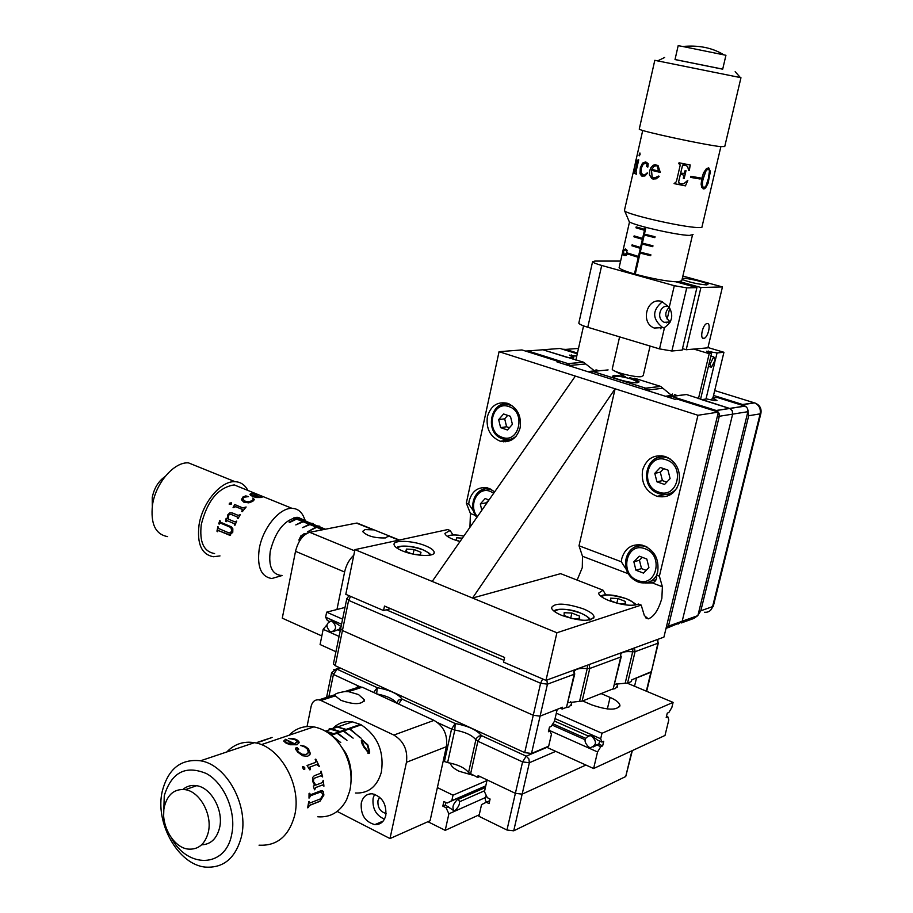 <?xml version="1.0" encoding="UTF-8"?>
<svg xmlns="http://www.w3.org/2000/svg" width="913" height="913" viewBox="0 0 913 913"><rect width="100%" height="100%" fill="white"/><g stroke="black" fill="none" stroke-linecap="round" stroke-linejoin="round"><path stroke-width="1.37" d="M489.516 801.591L488.649 801.169L486.275 802.242L489.06 803.588L490.098 799.035L487.302 797.688L484.461 791.674L487.12 779.919L515.377 793.329L522.156 794.15L585.906 765.037L522.156 794.15L515.377 793.329L478.092 775.639L477.682 777.454L468.552 772.546L475.867 739.77C472.147 735.193 465.128 731.952 454.8 730.035L447.621 762.595C457.904 764.512 464.877 767.822 468.552 772.546M489.688 800.861L488.832 801.26M555.72 751.353L529.369 762.743L513.722 830.807L625.725 776.529L631.944 750.771M513.722 830.807L506.966 830.02L522.578 761.91L477.887 741.242L470.549 774.064M486.275 802.242L481.55 804.604L478.914 816.29L506.966 830.02M632.344 750.589L625.725 776.529M445.658 802.39L445.339 805.026L453.236 810.276M450.486 763.131L450.486 763.188C450.828 765.893 453.693 768.586 459.056 771.234L473.196 775.331M445.339 805.026L442.828 806.122L443.855 801.5L447.062 803.075L451.809 800.678L453.031 795.189L437.373 787.588M453.031 795.189L486.983 780.524M447.062 803.075L456.762 798.601L458.235 799.32L457.481 799.503C452.894 804.091 451.809 807.845 454.229 810.767L455.016 810.573C459.593 805.974 460.666 802.219 458.235 799.32M457.025 798.738L485.693 786.219M451.809 800.678L485.773 785.865M427.923 821.711L445.224 830.362L479.257 814.784M445.224 830.362L448.888 813.825L446.046 807.708L448.545 806.601M448.888 813.825L485.488 797.517M459.73 801.682L484.677 790.715M446.046 807.708L442.828 806.122M485.408 787.508L458.383 799.332M447.621 762.595L443.204 761.065M479.918 776.507L477.682 777.454M340.88 700.305C353.867 704.836 361.742 704.71 364.481 699.951L358.524 694.565L348.481 691.632L344.874 691.552C338.723 692.556 335.425 693.606 334.98 694.713L335.288 695.866L340.88 700.305M361.274 803.029C360.487 814.681 365.029 821.871 374.866 824.622C380.493 824.736 384.133 821.666 385.8 815.435C386.61 803.885 382.148 796.672 372.436 793.819C366.672 793.614 362.94 796.684 361.274 803.029M374.581 794.264L373.12 798.19C372.15 808.347 375.928 815.332 384.453 819.166M379.625 797.152L377.971 800.621C377.503 807.549 380.196 811.817 386.062 813.46L386.108 813.437M353.651 689.977L357.531 686.781L362.256 687.215L434.006 720.38C443.718 726.109 447.838 734.885 446.366 746.697L430.08 820.753L389.999 838.568L337.182 811.44M335.288 695.866L320.942 700.476L393.845 735.068L434.006 720.38M307.03 726.543L311.185 706.103C312.372 701.595 314.962 699.506 318.968 699.849L320.942 700.476M446.366 746.697L406.445 762.298L389.999 838.568M406.445 762.298C407.928 750.121 403.729 741.048 393.845 735.068M360.201 725.173L360.384 724.42L352.407 721.852C344.612 720.814 337.993 723.107 332.515 728.711M325.918 731.416L333.142 733.915L330.723 734.76M360.384 724.42L346.13 729.384L335.938 726.531L345.525 729.601L339.978 731.53L331.944 728.905L329.148 728.871L339.362 731.747L333.77 733.698L325.165 730.971M355.477 793.009C368.453 793.557 377.069 786.652 381.326 772.284C384.373 751.616 377.651 735.798 361.183 724.831L349.999 728.734L359.836 737.556M333.074 736.78L340.754 742.577L331.453 735.216L337.068 733.253L346.974 740.352L337.696 733.036L343.265 731.096L353.126 738.16L343.87 730.879L349.394 728.951L361.206 738.275M363.454 746.457L361.251 740.82L361.97 739.713L367.813 744.86L369.731 752.015L368.92 753.533L363.454 746.457M332.96 734.691L333.142 733.915M333.587 734.474L333.77 733.698M339.18 732.511L339.362 731.747M339.796 732.306L339.978 731.53M345.342 730.366L345.525 729.601M345.959 730.149L346.13 729.384M361.422 742.029L361.97 739.713M367.597 745.784L367.813 744.86M368.498 752.312L369.32 753.225M368.213 753.487L368.738 751.319M367.95 753.351L368.886 750.703L367.243 745.076L362.701 740.763L362.199 741.573L364.036 746.252L368.316 751.787M363.819 747.154L364.036 746.252M362.29 744.198L362.552 743.136M308.297 807.56L307.658 807.811L308.731 801.705L309.37 801.454L309.758 803.075L320.543 798.841L322.94 794.824L321.102 791.708L310.671 795.737L309.016 798.156L309.051 793.5L309.69 793.249L310.477 794.778L321.056 790.692L323.27 791.354L323.898 795.052L319.949 801.329L309.336 805.517L308.297 807.56L309.165 805.426L319.778 801.237L323.727 794.995L323.099 791.309L322.118 790.601M201.59 844.833C210.686 844.434 216.666 838.819 219.531 827.988C223.89 810.721 211.302 787.657 196.649 785.694C191.479 784.849 186.925 786.082 182.977 789.414M208.29 832.325C212.649 814.932 200.015 791.685 185.316 789.677C174.657 788.57 167.684 794.184 164.408 806.51C160.106 824.051 173.002 847.492 188.044 849.079C198.269 849.877 205.014 844.297 208.29 832.325M171.199 837.586C187.256 868.742 225.271 868.046 231.571 835.018C236.741 812.741 224.781 783.685 206.555 773.631C185.636 764.854 171.541 772.215 164.26 795.714L163.667 814.955M241.329 837.095C249.26 806.053 226.721 764.626 200.506 760.791C180.979 758.623 168.243 768.712 162.309 791.069C154.617 822.567 178.001 864.645 205.357 867.099C223.445 868.263 235.44 858.254 241.329 837.095M259.041 845.176C276.867 846.134 288.691 836.388 294.534 815.937C302.386 785.945 280.28 746.195 254.453 742.68C243.623 740.957 234.401 744.049 226.812 751.958M257.226 742.406L264.108 740.078M258.893 742.075L261.118 741.333M271.709 737.636L264.724 739.872M261.495 741.265L272.097 737.396M288.85 738.537L296.554 739.804L299.076 742.76L298.836 741.493L296.599 739.61L293.233 738.537L288.713 738.343L295.173 739.758L296.759 740.877L297.09 741.801L294.477 743.764L285.507 739.29L294.408 743.958L296.999 742.303M299.144 742.577L297.033 744.757L290.197 744.734L286.077 743.136L283.738 741.128L285.507 739.29M295.481 749.071L296.109 747.747L297.307 747.758L298.779 749.231L296.987 749.824L298.46 751.867L302.032 754.241L306.254 754.458L308.434 752.38L307.259 749.002L304.828 747.017L300.628 745.407L304.988 746.309L308.537 748.911L310.294 753.978L307.613 756.306L302.625 755.759L297.741 752.129L295.481 749.071M302.899 766.441L304.737 767.593L304.782 769.26L303.458 769.374L302.42 766.817L303.732 766.703L304.588 767.685L304.463 769.522M315.807 759.125L319.436 766.566L316.48 764.558L309.906 767.091L310.454 769.602L309.792 769.842L307.053 765.482L315.442 762.423L316.046 761.271L315.179 759.354L315.807 759.125L315.213 759.399M315.088 789.037L314.471 789.813L313.376 786.025L314.711 785.522L312.566 781.174L312.543 777.614L314.255 775.73L320.452 773.357L321.102 771.177L322.643 776.952L320.851 775.799L314.859 778.047L313.616 779.303L313.513 781.665L315.852 785.077L322.232 782.635L323.282 780.33L323.921 786.184L322.38 785.032L315.681 787.599L315.088 789.037L315.681 787.599M317.781 816.793C330.426 817.694 340.024 812.011 346.598 799.731L349.77 790.818C352.578 777.853 350.832 764.934 344.532 752.061C336.817 737.818 326.58 729.419 313.844 726.874C304.132 725.458 295.846 728.254 289.022 735.273M338.483 742.6L345.822 753.099C349.862 761.18 351.619 769.568 351.106 778.264M309.279 802.207L309.176 801.534M309.108 802.139L309.37 803.041M321.81 791.651L310.5 795.691L309.678 797.391M309.53 793.739L310.066 794.789M322.643 776.952L320.954 771.245M320.897 775.788L314.7 778.081L313.444 779.325L313.342 781.676L315.852 785.077M323.921 786.184L323.111 780.387M322.54 784.986L315.51 787.588M319.276 766.623L315.67 759.228M310.043 766.954L310.294 769.659M307.088 765.516L315.293 762.526M295.481 748.318L297.227 747.941L298.677 749.619M296.987 749.835L298.357 752.027L301.918 754.389L306.14 754.595L307.852 753.43M300.685 745.59L304.908 746.469L308.434 749.071L310.317 753.362L309.598 755.119M283.726 741.002L285.484 739.507M285.312 741.493L286.762 743.091L289.626 744.015L293.655 744.118L286.773 740.238L285.312 741.561L286.796 742.885L293.724 743.924M259.589 741.824L261.107 741.31M486.184 795.314C484.849 799.103 485.031 801.203 486.697 801.625L487.154 801.842M551.178 726.44L549.478 727.136L548.416 731.747L550.105 731.051L551.418 734.337L548.679 746.161L531.503 753.465L524.701 752.62L533.26 715.267L540.085 716.146L557.204 709.367L554.453 721.259L551.178 726.44M548.713 730.434L550.105 731.051M340.663 628.623L342.432 630.506L533.26 715.267L342.432 630.506L340.663 628.623M574.756 673.862L566.494 707.358L574.197 674.25L547.446 684.168L540.085 716.146L533.26 715.267L540.599 683.255L348.618 600.366L335.219 665.691L524.701 752.62M335.219 665.691L333.473 663.74M333.245 631.648L339.602 629.046L340.538 626.318M593.404 746.937L598.723 744.129L599.875 741.185M611.904 689.304L615.328 688.562L617.565 685.88L616.401 683.575M565.444 707.769L569.119 706.959L571.675 703.877L570.659 701.64M582.62 700.944L591.692 704.859C607.659 710.36 617.074 710.542 619.927 705.407C619.471 702.782 616.195 700.111 610.089 697.418L601.108 693.595M329.319 621.342L327.345 620.475L325.633 617.211L326.649 612.167L345 607.442M326.649 612.167L342.592 619.174M556.325 713.19L601.987 733.276L600.686 738.765L601.872 742.064L603.744 741.242L602.648 745.864L600.777 746.697L597.547 751.958L593.61 768.529L664.995 735.467L668.807 719.923L667.848 716.785L666.193 717.515L667.266 713.144L668.909 712.414L671.831 707.541L673.098 702.394L601.987 733.276M627.242 683.175L673.098 702.394M341.085 626.558L332.309 620.84L330.803 621.034M554.488 721.076L587.926 735.889M601.872 742.064L597.947 740.329L590.905 735.262L588.782 735.673M325.633 617.211L341.553 624.252M555.07 718.611L600.686 738.765M326.911 624.926L323.168 629.319L320.086 644.532L335.927 651.722M546.408 747.131L593.61 768.529M666.513 716.214L667.848 716.785M323.168 629.319L339.065 636.418M548.781 730.16L597.547 751.958M596.851 744.951L600.777 746.697M337.49 629.628L340.207 630.837M552.057 725.036L584.993 739.678M602.648 745.864L598.723 744.129M585.45 738.229L552.867 723.758M340.492 629.445L339.602 629.046M582.106 701.15L613.216 688.79L620.76 656.995L589.764 668.487L582.106 701.15L579.572 701.332L587.219 668.636C580.348 667.996 576.171 668.75 574.676 670.895M627.573 683.084L631.374 681.566L631.785 679.831L651.414 671.66L657.919 643.231L635.071 651.699L627.573 683.084L625.177 683.232L632.675 651.825C626.432 651.209 622.575 651.825 621.114 653.651M531.503 753.465L540.085 716.146L562.636 707.221L562.203 709.059L560.205 708.18M568.034 702.736L579.572 701.332M562.203 709.059L566.494 707.358M614.689 684.271L625.177 683.232M621.251 656.664L613.216 688.79M634.535 686.234L636.521 677.96L650.901 672.265L646.336 691.175M365.04 529.586L362.564 531.457C367.06 536.102 374.786 538.259 385.743 537.917L388.139 536.057L387.82 535.395L374.079 529.882L365.04 529.586M372.664 529.608L356.458 523.103L309.69 532.302L354.701 550.847M353.799 555.218C349.28 559.372 346.221 564.964 344.6 572.006L336.954 609.507M344.6 572.006L295.515 551.304L282.277 618.169L321.821 635.95M356.458 523.103L358.786 523.742M295.515 551.304C298.209 540.941 302.945 534.607 309.69 532.302M296.759 517.351L299.795 518.013L297.946 517.363M323.213 529.643L313.832 525.808L319.812 526.185L313.159 525.523L307.11 523.058L313.102 523.446L306.437 522.784L300.411 520.319L305.764 520.456L299.749 520.045L294.169 517.762M293.701 517.911L295.892 518.801L289.136 522.156L289.798 522.43L296.554 519.075L302.557 521.528L295.812 524.907L303.23 521.802L309.267 524.279L302.534 527.668L309.929 524.553L316.001 527.029L307.624 531.777L316.674 527.315L322.643 529.757M298.859 540.097L301.085 535.532L307.008 533.306M309.039 531.434L307.624 531.777M300.811 537.084L301.085 535.532M306.414 533.375L303.721 533.922L301.724 535.805L299.635 540.85M217.511 531.651L218.002 526.641M303.949 519.942L297.455 517.34C284.559 519.691 275.498 530.955 270.271 551.155C268.388 565.912 271.846 574.003 280.656 575.407L281.706 575.407M152.3 506.247L152.231 497.574C154.092 488.227 158.371 481.231 165.059 476.586M167.581 536.616C155.484 534.379 150.451 523.868 152.482 505.06C155.587 483.148 174.212 461.624 188.512 462.88L197.767 466.623M219.987 555.914L213.574 556.747C201.682 554.659 196.831 544.057 199.045 524.964C202.355 502.686 220.98 480.615 235.052 481.687C240.701 481.961 244.981 484.883 247.88 490.429M253.243 495.885L259.03 497.208L261.483 496.615L260.513 497.208L253.232 496.044L258.995 494.937M261.449 496.775L261.209 495.987L262.385 496.775L261.301 497.505L255.937 497.528L250.801 495.531L249.945 494.287L251.258 493.385L258.995 494.926M245.78 495.896L248.484 496.615L243.645 497.265L242.778 499.149L244.946 501.123L248.427 501.773L251.931 500.803L253.232 499.639L252.912 497.996L254.282 499.685L252.741 501.363L248.77 502.858L243.771 502.15L241.42 499.673L242.949 496.992L245.78 495.896L248.439 496.683M231.194 502.652L231.411 504.022L229.186 504.193L229.403 503.177L231.64 503.086M242.904 507.879L246.122 507L242.31 511.668L241.694 511.417L242.402 510.15L241.819 509.226L235.725 506.704L233.066 507.628L234.709 504.501L242.961 507.993L246.054 507.069M227.44 518.755L227.828 514.795L229.802 512.844L232.222 512.901L238.11 515.354L240.245 514.727L237.939 518.698L237.186 516.941L231.309 514.487L229.642 514.396L228.307 515.662L228.558 519.223L234.732 521.814L236.729 521.095L234.869 525.363L233.979 523.526L227.428 520.775L225.602 521.46L226.15 518.219L227.531 518.801L227.908 514.852L229.882 512.912L232.301 512.98L238.179 515.434L240.222 514.772M282.037 575.544L271.823 578.522C261.152 576.788 256.941 567.007 259.189 549.192C262.465 528.41 279.469 507.56 292.08 508.37C296.953 508.518 300.662 510.995 303.196 515.788L304.212 518.116M214.601 553.563C203.69 551.657 199.262 541.957 201.294 524.473C207.354 500.598 218.333 487.405 234.253 484.906L242.538 488.261M216.94 531.161L217.91 526.607L218.778 528.581L229.266 533.055L231.902 531.343L230.829 527.486L220.638 523.149L218.675 523.868L219.85 520.376L220.615 522.247L231.286 526.801L232.838 528.753L232.781 532.268L229.517 535.201L218.23 530.487L217.499 531.72L216.94 531.161M230.361 533.249L232.005 531.355L230.921 527.497L220.353 523.058M219.291 524.096L219.942 520.41M230.567 535.235L218.116 530.476M237.414 518.47L237.437 517.1M228.558 519.223L234.812 521.859L236.729 521.106M234.881 525.363L234.276 523.674L227.428 520.775M226.241 521.711L226.241 518.264L227.531 518.801M241.785 511.451L242.424 509.785M233.169 507.674L234.767 504.604L242.961 507.993M229.186 504.193L229.448 503.291L231.24 502.766M242.744 499L244.969 501.26L248.439 501.91L251.942 500.952L253.369 499.194M253.015 498.144L254.305 499.502M241.443 499.788L242.961 497.129L245.78 496.044M261.438 496.204L262.362 497.06M249.957 494.39L251.223 493.545L258.505 494.926M251.28 494.218L252.65 495.759L257.192 494.686L251.942 493.671L251.28 494.298L252.673 495.599L257.192 494.686M591.544 736.072L590.015 735.65C583.784 737.864 583.418 741.721 588.908 747.188L590.506 747.621C596.703 745.35 597.045 741.504 591.544 736.072M332.298 621.376L331.362 621.091C325.941 623.054 325.553 626.569 330.209 631.636L331.179 631.933C336.577 629.936 336.954 626.409 332.298 621.376M576.742 356.196L574.094 355.75L573.296 359.323M574.094 355.75L569.472 355.146L573.421 357.166L572.965 359.22M571.424 355.75L571.595 354.963M573.421 357.166L567.909 357.634L542.881 349.77L540.416 349.964M577.278 353.822L560.034 348.446L542.881 349.77L583.658 362.244L585.724 363.967L570.214 365.417L570.785 366.296M596.121 369.833L593.678 371.329M672.527 394.028L668.145 397.132M598.814 370.815L596.897 370.062M677.081 395.603L674.422 394.496M693.8 349.074L709.218 353.673L698.456 398.639M583.567 325.861L575.863 360.133M709.218 353.673L711.535 353.445L706.434 351.231L717.059 352.932L715.084 361.149M711.535 353.445L700.545 399.301M717.059 352.932L723.929 352.281L707.963 347.545M723.929 352.281L712.893 398.068M711.547 351.984L711.238 353.251M714.765 362.495L705.977 399.038M708.214 351.756L708.385 351.049M624.172 376.316L614.095 375.311L612.497 376.236C612.589 378.541 632.013 383.574 637.514 382.695L639.032 381.794C638.358 380.584 635.208 379.18 629.571 377.583M634.592 378.233L660.704 386.427L662.861 388.219L648.047 390.056L648.641 390.958M671.454 396.356L686.462 394.519L729.761 408.476L732.237 410.724L732.648 414.137L732.443 411.181L730.195 408.67L701.64 399.643L706.719 398.935L715.016 400.716L716.956 400.43L712.266 398.159L717.23 397.452L745.476 406.319L747.496 408.339L748.032 410.724L747.895 411.695L719.284 416.271L668.453 626.135L682.182 621.228L732.648 414.137L682.182 621.228L678.051 624.115L682.182 621.228L697.874 615.613L747.895 411.695M594.911 371.203L585.724 363.967M592.708 371.431L608.104 369.913L592.788 371.454L645.696 388.185L660.533 386.37M673.794 396.037L671.626 395.432L662.861 388.219M714.012 400.396L714.206 399.574M677.172 623.876L667.551 627.882M697.874 615.613L693.777 618.466L681.292 622.951M711.866 399.78L712.266 398.159M703.672 338.392L703.877 338.369C708.054 337.867 711.421 322.928 707.221 323.544L706.982 323.579C702.793 324.104 699.449 339.111 703.672 338.392M661.845 301.495C647.089 296.599 639.705 322.574 654.222 328.041L664.527 327.493C672.128 322.323 673.703 315.59 669.252 307.293L661.845 301.495M662.439 301.678C652.053 310.306 652.099 318.911 662.587 327.493L663.705 327.915M668.727 306.483C660.008 303.846 655.796 319.082 664.333 322.323L670.028 322.255M669.229 307.247C664.333 312.531 664.675 317.404 670.268 321.844M682.068 279.446C689.84 282.402 698.034 284.217 706.628 284.902L707.929 284.388C707.609 282.779 687.831 278.009 682.547 278.271L682.342 278.271M660.841 328.817L661.126 327.596M676.179 281.866L696.916 287.618L682.148 350.101L671.877 351.003L659.528 348.903L587.778 327.276C582.38 325.621 579.39 324.241 578.808 323.156L578.922 322.654M669.252 307.293L674.308 285.689L601.701 265.455L587.778 327.276M696.916 287.618L686.736 287.88L671.877 351.003M700.933 287.504L686.199 349.747L707.895 347.83L722.457 286.933L700.933 287.504L680.253 281.775M578.808 323.156L592.56 261.803L594.785 261.084L620.612 261.084M682.856 276.057L722.457 286.933M686.199 349.747L682.49 348.64M674.308 285.689L686.736 287.88M592.56 261.803C593.199 262.682 596.246 263.903 601.701 265.455M666.285 322.86L666.433 322.198M667.163 319.105L669.731 308.126M641.782 252.57L640.081 253.072L635.243 274.174C653 278.899 667.277 281.478 678.074 281.912L681.783 280.668L692.419 235.303M640.081 253.072L650.672 255.72L650.878 254.807L640.298 252.171L642.147 244.056L652.749 246.681L652.955 245.78L642.364 243.155L644.224 235.029L654.838 237.631L655.043 236.729L644.43 234.116L645.97 227.405M619.265 267.018L619.105 267.703C620.155 269.198 625.268 271.287 634.455 273.957L638.267 257.352L628.201 254.156L638.769 257.078M645.171 227.189L644.669 229.38L636.178 226.892L635.973 227.794L644.464 230.293L642.604 238.419L634.124 235.896L633.919 236.798L642.387 239.332L640.527 247.446L632.081 244.889L631.876 245.78L640.321 248.347L638.472 256.45L628.406 253.266L628.201 254.156M625.553 249.021L627.471 253.449L624.104 255.435L623.351 254.875L623.088 251.143L625.553 249.021M645.594 227.303L644.669 229.38M645.114 229.403L642.604 238.419M645.913 234.515L644.224 235.029M643.049 238.441L640.527 247.446M643.848 243.543L642.147 244.056M640.983 247.457L638.472 256.45M638.917 256.462L634.455 273.957M640.538 253.072L640.721 252.285M642.604 244.068L642.786 243.269M644.669 235.04L644.852 234.23M641.656 253.106L650.695 255.583M632.583 245.049L632.412 245.791L640.835 248.096M643.722 244.102L652.784 246.556M634.626 236.068L634.455 236.821L642.9 239.092M645.788 235.086L654.861 237.517M636.681 227.063L636.509 227.816L644.966 230.076M626.215 255.48L624.104 255.435M626.432 255.32L625.348 254.875M624.058 249.808L625.405 248.952M626.523 249.683L625.519 249.877M626.329 254.362L627.037 254.601M623.328 251.337L624.287 254.59L626.911 253.186L626.466 250.778L625.359 249.865L623.328 251.337M626.729 249.9L625.359 249.865M627.288 250.801L626.466 250.778M627.528 253.198L626.911 253.186M612.338 368.658L612.212 369.16C612.326 371.762 634.524 377.537 641.211 376.692L643.197 375.642L650.079 346.061M693.058 234.573L689.395 235.417C676.202 235.212 629.799 224.404 629.148 221.437L624.572 210.709M678.176 45.684L675.015 59.562L722.697 69.183L725.938 55.282L682.719 46.495C698.034 45.045 711.295 47.556 722.503 54.027L723.815 54.78M678.188 45.661L682.719 46.495M675.027 59.516L722.697 69.137M639.317 128.813L654.804 60.315L740.397 77.582M639.237 129.155C640.447 131.13 703.067 144.653 720.174 146.594L724.739 146.548L740.957 77.742M700.123 179.005L700.374 177.932L690.776 176.3L690.525 177.384L700.123 179.005L690.525 177.362M688.619 170.354L689.349 170.491L688.619 170.343L687.637 166.508L684.545 164.831L682.616 165.105L680.676 173.105L684.008 173.436L685.149 170.526L686.005 170.685L684.191 178.492L685.948 170.685M689.349 170.491L690.194 165.002L679.021 162.788L678.816 163.678L680.242 165.013L676.385 181.676L674.091 183.627L685.458 185.864L687.82 180.329L683.791 183.753L680.002 183.901L678.587 182.121L680.482 173.961L683.791 175.25L683.335 178.332L684.191 178.492M653.936 179.268L651.893 178.663L656.059 178.891L659.152 176.529L658.764 176.004L656.436 177.567L653.868 177.818L652.144 176.951L651.494 170.286L660.316 172.42L657.942 165.321L653.16 165.219L655.888 164.66M651.893 178.663L649.428 174.874L649.588 170.936L650.901 167.695L653.16 165.219M648.162 163.587L647.899 166.976L646.541 166.463L647.123 164.477L646.495 163.359L643.231 163.998L641.394 168.083L641.074 172.283L642.763 174.897L644.681 174.942L647.443 173.196L644.909 175.992L641.588 175.992L640.002 173.618L640.321 167.764L642.524 163.096L645.845 162.023L648.162 163.587M640.081 154.559L639.26 155.826L639.043 155.267L639.91 152.973L640.081 154.559M636.11 171.37L636.498 174.223L634.227 173.31L635.459 171.108L637.263 160.22L638.723 159.843L636.11 171.37M636.007 159.592L633.439 172.888L636.11 159.615M624.697 210.058L624.56 210.686C625.325 214.099 681.806 227.154 697.68 227.531C701.138 227.679 702.599 227.371 702.051 226.607L720.871 146.673M708.077 183.296L705.623 187.873L703.969 188.968L701.766 187.359L701.138 184.186L701.892 177.909L703.569 172.808L706.388 168.677L708.625 167.855L710.394 171.45L708.077 183.296M633.223 172.511L635.847 161.213M634.227 173.31L636.509 174.189M634.409 173.344L634.603 172.5M634.672 172.5L637.571 162.594L637.434 160.266M637.479 160.266L638.689 159.98M639.385 155.826L639.956 152.996M647.328 167.068L646.598 165.595L647.249 164.488L645.434 162.971M643.38 175.022L644.806 174.954L647.249 172.842M642.809 176.38L640.161 173.641L640.481 167.787L642.684 163.119L645.457 161.943M651.494 170.286L660.316 172.409M654.541 177.909L658.787 176.038M651.996 178.674L649.542 174.885L649.691 170.948L651.015 167.718L653.263 165.23M656.413 165.767L654.039 166.303L651.791 169.407L658.57 171.062L657.269 166.098L656.025 165.709M658.57 171.062L657.189 166.098L656.321 165.755M685.891 165.23L682.582 165.093L680.676 173.105M683.335 178.32L684.134 178.48M680.482 173.961L682.73 174.394M680.447 173.949L678.564 182.109L679.146 183.604M687.751 180.318L685.458 185.864M674.091 183.616L685.389 185.841M678.816 163.667L679.466 163.804M690.125 164.991L689.292 170.469M700.248 177.909L700.009 178.971M710.394 171.45L707.301 184.803L705.464 187.838L703.158 188.911M708.762 167.878L710.234 171.416M708.454 168.859L705.989 170.537L703.284 178.092C701.869 182.554 701.937 185.841 703.478 187.975M705.897 186.138L708.34 178.754L709.492 170.811L708.385 168.837L706.126 170.571L703.421 178.126C701.971 182.646 702.063 185.944 703.695 188.021L705.897 186.138M638.701 382.399L631.819 379.157C622.632 376.544 616.229 375.665 612.634 376.487M709.972 364.276L713.749 356.835L715.244 359.848L711.455 367.288L709.972 364.276M487.394 416.625C485.921 428.722 490.235 436.928 500.313 441.241C510.162 443.079 516.769 438.628 520.113 427.9C521.62 415.986 517.454 407.803 507.639 403.341C497.517 401.241 490.772 405.669 487.394 416.625M510.435 439.244L512.045 439.735M642.592 470.069C640.892 482.886 645.719 491.639 657.075 496.341C667.985 498.372 675.323 493.807 679.089 482.635C680.824 470.092 676.213 461.373 665.235 456.477C653.959 454.081 646.415 458.611 642.592 470.069M667.78 494.173L670.553 494.641M494.72 491.765L487.679 487.93C478.321 486.492 472.147 490.806 469.168 500.86L468.723 504.044L473.642 511.257M645.297 583.019L652.43 582.962C655.58 581.798 656.983 579.196 656.641 575.133L657.691 571.937C659.323 558.551 654.153 549.615 642.181 545.118C631.91 543.612 625.12 548.051 621.821 558.414L621.319 561.769L626.455 569.746M648.515 582.197L653.822 582.311M425.481 545.78C412.802 540.473 392.716 539.743 394.074 544.707C394.507 546.693 397.349 548.77 402.565 550.95C415.324 556.359 435.638 557.056 434.177 552.114C433.709 550.071 430.81 547.971 425.481 545.78M583.259 608.823C565.215 602.979 554.625 602.614 551.475 607.727C552.023 610.192 555.538 612.783 562.02 615.499C580.234 621.422 590.905 621.833 594.043 616.709C593.45 614.175 589.855 611.55 583.259 608.823M452.962 534.915L450.132 530.51L444.882 533.397C445.316 535.303 448.18 537.335 453.476 539.48L459.981 541.592M575.373 376.088L432.203 581.433L472.546 598.038L560.639 573.649L603.037 590.197L598.563 593.188C599.099 595.527 602.626 598.026 609.154 600.686C622.506 605.296 632.275 606.415 638.461 604.029L641.2 605.102L644.35 615.567L648.276 618.866C653.936 616.834 658.467 609.987 661.868 598.323L662.382 586.751L659.38 576.16L697.966 415.278L499.057 351.688L521.962 349.941L559.178 361.719L558.996 362.552M603.037 590.197L605.775 594.888M577.142 580.086L582.289 567.646L582.494 556.279L579.013 545.769L621.319 561.769M579.013 545.769L615.111 388.79L472.546 598.038L556.907 632.766L545.974 680.379L663.911 637.126L718.371 412.105L676.932 398.992L674.878 399.266L556.964 361.913L559.178 361.719M545.974 680.379L503.554 662.142L504.604 657.463L384.499 606.049L383.551 610.546L390.604 608.663M383.551 610.546L345.799 594.317L354.94 549.637L447.735 529.563L450.132 530.51M468.723 504.044L466.326 503.143L499.057 351.688M469.921 527.337L470.435 513.528L466.326 503.143M656.641 575.133L659.38 576.16M556.907 632.766L641.2 605.102M432.203 581.433L354.94 549.637M718.371 412.105L697.966 415.278M639.362 544.684L637.457 546.214M487.314 487.839L486.138 488.729M661.891 455.724L659.563 457.265M506.977 403.147L505.551 404.048M577.45 353.057L565.752 349.405L562.534 349.223M697.977 615.179L700.819 610.786L748.706 415.735L747.405 408.179M746.663 407.175L743.022 404.63L713.532 395.443M413.988 554.282L420.322 554.648L420.996 552.297L414.091 549.512L406.49 549.067L405.749 551.406L411.546 553.746M405.977 551.498L406.49 549.067M413.121 554.1L414.091 549.512M462.377 538.156L456.66 537.803L456.169 539.994L460.038 541.512M456.192 540.005L456.66 537.803M619.391 603.79L625.725 604.098L625.462 601.484L617.93 598.54L610.626 598.175L610.82 600.777L617.097 603.242M616.846 603.139L617.93 598.54M624.857 604.052L625.462 601.484M571.96 618.626L579.664 618.957L579.607 616.149L571.88 613.045L564.166 612.703L564.143 615.476L571.846 618.592M570.705 618.135L571.88 613.045M578.968 618.923L579.607 616.149M640.972 545.848L642.273 545.141M633.862 561.815L635.95 570.237L643.46 573.09L648.915 567.487L646.803 559.018L639.271 556.2L633.862 561.815L639.442 560.228L641.519 568.605L646.13 570.351M655.99 579.892L651.734 580.622M642.25 557.318L639.442 560.228M641.519 568.605L635.95 570.237M663.363 457.071L664.984 456.397M654.792 473.333L656.915 481.802L664.55 484.449L670.096 478.606L667.962 470.104L660.304 467.479L654.792 473.333L660.316 472.204L662.416 480.626L666.764 482.121M673.098 492.792L671.409 492.837M663.683 468.631L660.316 472.204M662.416 480.626L656.915 481.802M508.461 404.333L509.271 403.98M498.669 419.626L500.598 427.615L507.457 429.989L512.398 424.34L510.447 416.317L503.577 413.977L498.669 419.626L504.684 418.816L506.612 426.77L509.42 427.741M514.03 438.32L513.197 438.206M507.685 415.381L504.684 418.816M506.612 426.77L500.598 427.615M488.9 488.866L489.528 488.523M488.991 499.993L485.134 498.544L480.306 503.976L481.813 510.276M488.866 499.947L486.355 502.766L480.306 503.976M486.355 502.766L486.538 503.508M444.391 761.625L451.547 729.065L437.761 722.685M359.962 686.724L333.428 674.445L328.863 696.676M340.617 668.168L337.114 669.229L377.229 687.672C389.76 690.011 398.045 693.823 402.085 699.096L455.21 723.53C468.084 725.926 476.86 729.955 481.539 735.627L526.208 756.169L546.91 747.359M396.527 703.044C393.309 698.856 386.735 695.82 376.818 693.948M331.693 672.447L333.428 674.445L337.114 669.229L333.747 669.686M376.681 693.88L377.229 687.672L373.679 692.488M398.536 703.98L402.085 699.096L398.593 700.077L396.562 703.067M529.369 762.743L528.889 758.897L526.208 756.169L522.578 761.91L529.369 762.743M451.547 729.065L454.8 730.035L455.21 723.53L451.547 729.065M477.887 741.242L481.539 735.627L478.903 736.095L476.46 738.275L475.867 739.77L477.887 741.242M362.256 687.215L348.481 691.632M610.089 697.418L607.339 708.967M386.302 609.816L503.965 660.316M632.949 648.481L632.675 651.825L635.071 651.699L634.512 647.91M620.189 653.16L620.76 656.995L620.772 652.955M657.36 639.534L657.919 643.231L657.874 639.34M587.515 665.143L587.219 668.636L589.764 668.487L589.182 664.538M574.574 670.621L574.197 674.25L573.604 670.256M542.619 678.941L540.599 683.255L547.446 684.168L546.841 680.071M346.837 598.529L348.618 600.366L350.592 596.383M398.878 540.131L388.071 535.794M686.462 394.519L671.865 396.459L716.18 410.473L744.86 406.068M506.099 440.363L505.779 441.801M542.881 349.77L527.885 350.934L567.989 363.614L583.51 362.187M665.897 628.954L668.453 626.135L666.547 626.272M717.378 416.214L719.284 416.271L719.079 413.281L716.819 410.724L715.164 411.09M670.21 397.794L671.865 396.459L668.19 397.155M668.282 397.178L671.808 396.47L716.374 410.542L745.042 406.137M646.861 390.399L648.047 390.056L645.696 388.185L644.019 389.497M526.778 351.459L527.885 350.934L525.523 351.06M592.788 371.454L589.273 372.15L592.788 371.454M591.076 372.721L592.731 371.454L645.868 388.242L660.704 386.427M569.004 365.725L570.214 365.417L567.989 363.614L566.265 364.858M659.528 348.903L664.527 327.493M627.003 254.636L626.056 254.624M582.494 556.279L628.338 573.763M652.43 582.962L662.382 586.751M475.49 515.457L470.435 513.528M700.819 610.786L712.585 606.62L760.152 413.851L748.706 415.735M742.646 404.505L754.149 402.77L714.708 390.547M578.5 348.401L565.752 349.405M755.336 403.147L754.526 402.884C759.068 405.041 760.951 408.704 760.152 413.851L760.917 413.292C761.682 408.179 759.548 404.71 754.526 402.884L743.022 404.63M760.849 413.578L713.441 605.684L712.585 606.62C711.284 610.683 708.579 612.566 704.482 612.258M429.795 555.195C429.692 553.461 427.318 551.646 422.685 549.729C409.811 545.518 401.264 544.981 397.064 548.142M463.827 536.079C455.085 534.425 449.732 534.619 447.792 536.65M634.9 605.136C634.763 603.116 631.819 600.937 626.078 598.608C613.456 594.431 605.273 593.827 601.541 596.782M589.296 620.075C589.387 617.896 586.466 615.567 580.508 613.08C566.939 608.549 558.277 608.035 554.533 611.539M645.126 548.804C626.478 541.124 618.763 574.037 637.616 580.417C656.264 588.451 664.287 555.081 645.126 548.804M631.168 549.489C635.003 546.236 639.454 545.152 644.498 546.236L647.134 547.104M656.675 575.384C652.829 581.33 647.5 583.749 640.652 582.665L637.993 581.923M666.262 459.81C647.294 452.62 639.42 486.184 658.604 492.05C677.572 499.605 685.754 465.562 666.262 459.81M652.761 460.414C657.12 457.082 661.982 456.203 667.335 457.778L670.621 459.239M677.012 487.941C672.527 493.602 666.832 495.611 659.928 493.933L659.003 493.648M508.883 406.593C491.856 400.099 484.951 432.089 502.161 437.316C519.177 444.129 526.345 411.706 508.883 406.593M498.692 406.159L505.015 404.071L511.885 405.463M516.153 436.186C512.341 439.393 508.085 440.363 503.383 439.085L502.686 438.879M493.693 493.237L490.338 491.411C477.727 486.024 467.833 505.46 477.351 516.678M479.587 491.068L485.454 488.797L491.719 489.585M339.887 667.837L336.189 668.944L331.613 672.824L326.569 697.406M364.219 701.184L364.481 699.951M383.186 821.061L374.866 824.622M360.304 686.61L344.874 691.552M334.98 694.713L318.968 699.849M352.407 721.852L338.118 726.771M337.502 726.988L331.944 728.905M331.328 729.122L325.713 731.051M369.537 752.837L369.731 752.015M361.822 743.159L362.199 741.573M196.649 785.694L185.316 789.677M254.453 742.68L200.506 760.791M313.844 726.874L261.312 744.666M345.822 753.099L344.532 752.061M348.994 595.698L346.757 598.871L333.393 664.082M571.344 705.304L571.675 703.877M617.268 687.124L617.565 685.88M619.927 705.407L619.607 706.765M651.414 671.66L658.353 642.935M651.346 671.945L646.666 691.312M387.991 536.753L388.139 536.057M399.369 540.028L387.82 535.395M374.079 529.882L357.051 523.046M325.393 529.209L316.377 525.534M315.704 525.26L309.667 522.784M308.993 522.51L302.979 520.056M302.317 519.782L296.417 517.374M235.052 481.687L188.512 462.88M292.08 508.37L258.961 494.926M258.664 494.812L234.253 484.906M305.136 520.227L303.196 515.788M590.015 735.65L590.905 735.262M594.546 745.841L598.882 743.912M331.362 621.091L332.309 620.84M333.998 631.157L336.132 630.575M665.36 396.253L671.626 395.432M587.538 371.602L594.089 370.94M503.52 441.824L503.759 440.717M583.658 362.244L568.126 363.659L527.828 350.934L525.603 351.094M702.599 337.993L703.877 338.369M662.587 327.493L654.222 328.041M670.199 321.969L664.333 322.323M619.105 267.703L629.536 221.802M625.428 254.921L623.351 254.875M627.026 250.31L625.987 250.288M612.212 369.16L619.607 336.874M613.468 370.347L625.633 376.921M664.63 57.485L657.565 60.931M624.435 210.389L633.165 172.671M636.076 159.809L642.729 130.445M735.159 71.705L740.477 77.662M633.348 172.705L633.554 171.804M710.93 355.99L713.749 356.835M708.442 366.375L710.576 367.015M511.383 439.564L500.313 441.241M664.892 494.549L657.075 496.341M645.457 617.747L648.276 618.866M593.724 618.09L594.043 616.709M433.926 553.289L434.177 552.114M710.645 610.192L713.315 606.141M430.719 555.013C428.87 553.746 433.207 555.058 422.799 549.717C413.874 545.712 398.604 544.958 396.55 547.789M463.838 536.057C455.861 534.47 450.371 534.573 447.37 536.365M635.859 604.977C636.566 604.349 633.337 602.215 626.17 598.597C610.831 594.523 602.454 593.792 601.028 596.394M590.426 619.859C590.711 619.413 587.801 616.149 580.611 613.057C571.378 608.823 556.234 608.035 553.917 611.059M645.069 546.077L644.498 546.236C626.295 541.101 616.115 572.131 637.696 581.809M668.042 457.653L667.335 457.778C646.358 450.257 637.559 487.063 658.695 493.545M510.584 404.642L510.025 404.71C491.171 397.851 483.319 432.956 502.344 438.754M490.669 489.026L490.224 489.117C476.712 485.054 466.84 505.517 476.814 517.443"/></g></svg>
